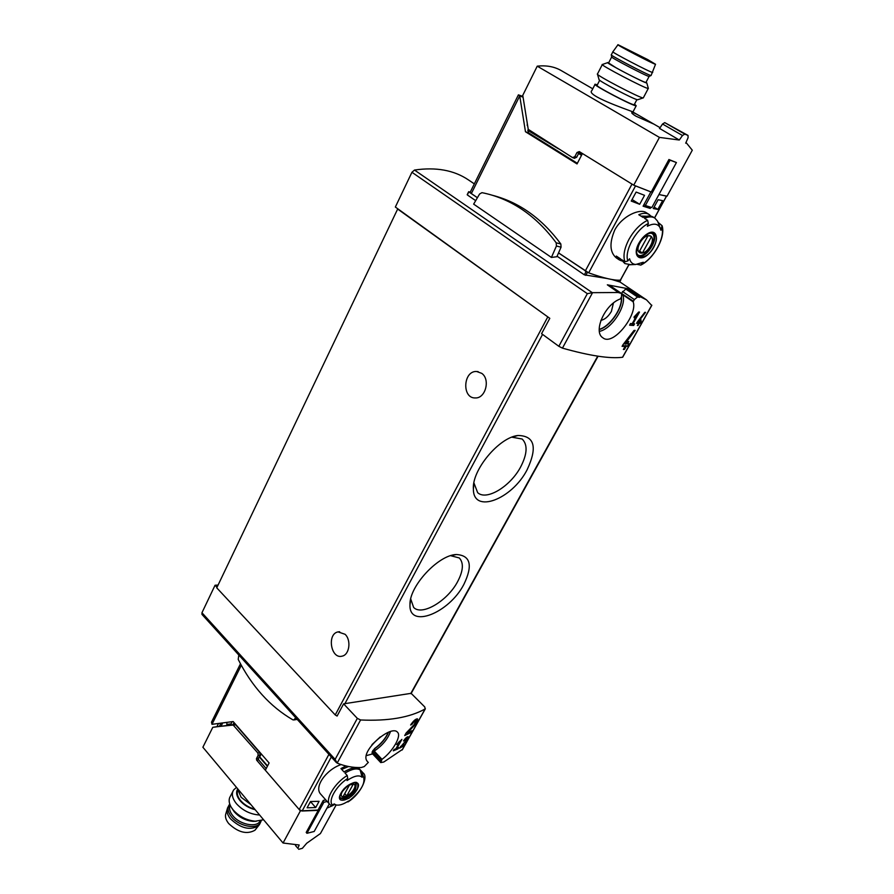 <?xml version="1.0" encoding="UTF-8"?>
<svg xmlns="http://www.w3.org/2000/svg" width="894" height="894" viewBox="0 0 894 894"><rect width="100%" height="100%" fill="white"/><g stroke="black" fill="none" stroke-linecap="round" stroke-linejoin="round"><path stroke-width="1.34" d="M399.92 741.607L395.908 748.792L394.019 749.541L393.293 750.826L397.953 748.881L398.679 747.596L396.847 748.401L401.887 739.383L396.69 744.546L399.607 741.282M402.602 749.317L383.772 762.034L380.777 762.571L381.973 759.341C392.712 751.63 401.741 735.918 397.539 732.264C391.125 723.905 357.812 752.703 367.702 761.8L367.188 761.14M411.195 693.42L424.784 706.964L425.153 708.942C409.72 717.547 388.197 721.223 360.584 719.972L357.332 718.374L343.62 703.846L337.094 716.072L335.239 714.943L216.75 587.839L397.662 209.04L398.355 209.207L395.349 207.039L411.933 172.274L414.492 170.05C436.015 166.921 453.94 170.173 468.277 179.806L474.334 183.885M368.339 762.381L364.249 766.571L361.21 767.544C353.141 767.801 345.129 766.326 337.161 763.118L335.116 759.386L201.955 612.748L201.966 614.401L336.379 762.571M411.933 724.419C413.631 721.905 414.984 720.72 415.989 720.866L413.888 724.945L406.155 732.968L404.703 735.561L410.871 732.588L411.922 730.711L407.161 733.058L413.967 725.894C416.783 722.576 417.979 720.251 417.543 718.932C415.833 718.687 413.531 720.709 410.625 724.989L411.933 724.419L411.352 723.827M404.412 740.567L407.15 738.086L405.72 740.835L399.529 748.144L403.675 745.976L404.39 744.702L401.183 746.401L405.775 741.45L408.212 736.768C407.072 736.634 405.507 738.042 403.529 740.992L404.043 740.176M638.607 323.337L637.377 325.528L638.081 325.517L639.311 323.326L640.517 323.293L641.434 321.65L640.227 321.684L641.154 320.041L639.534 321.695L638.428 321.684L645.546 312.341L644.775 312.341L637.266 322.131L636.595 323.326L638.607 323.337L637.076 322.455M640.048 296.618L639.623 297.378L637.534 297.009L634.36 299.546L633.142 301.792C638.115 314.118 613.273 346.615 602.891 337.809C592.934 332.11 604.523 304.519 620.257 298.976L621.553 296.707L621.576 293.5L618.581 292.64L607.339 284.817L628.448 288.796L640.048 296.618L646.518 299.87L651.737 305.469M398.355 209.207L549.799 318.331L541.585 333.674L558.828 346.302L587.336 293.668L592.554 292.673L618.648 292.506M558.828 346.302L562.449 348.135C589.85 355.834 609.887 358.874 622.537 357.265L622.76 357.108M637.377 314.397L632.203 323.673L630.538 323.539L629.611 325.192L633.667 325.461L634.584 323.818L633.008 323.729L639.512 312.084L638.707 312.017L634.047 316.99L634.181 317.828L637.377 314.397L636.841 314.029M625.129 346.324L623.364 349.487L624.414 349.442L626.18 346.28L627.968 346.157L629.298 343.799L627.51 343.911L628.84 341.542L627.8 341.575L626.459 343.955L624.794 343.978L635.187 330.411L634.036 330.434L623.04 344.637L622.079 346.358L625.129 346.324L622.738 345.173M557.085 256.232L584.341 274.838L607.104 278.503M475.686 200.647L467.338 194.937L468.668 191.718L470.255 192.132M468.758 191.841L467.338 194.937M611.932 279.52L619.732 281.945L620.503 280.057M551.408 257.438L556.414 246.018L556.202 242.833C536.333 216.069 512.441 199.53 484.548 193.205L481.955 192.668L479.597 193.987L473.652 204.123L551.408 257.438L556.861 256.723L561.063 247.18L560.851 243.995C541.842 218.382 519.034 202.145 492.426 195.283M366.384 755.609L372.642 753.899M201.955 612.748L215.063 585.235L217.007 587.313M215.063 585.235L218.08 585.067M549.799 318.331L397.662 209.04M411.262 693.308L343.62 703.846M527.08 469.853C511.86 499.455 473.239 514.24 473.384 489.141C471.764 470.21 498.886 437.479 517.905 435.49C534.612 435.758 537.663 447.212 527.08 469.853M463.897 584.341C449.224 613.038 408.77 629.231 409.977 604.735C409.117 586.43 438.149 555.018 456.331 554.515C470.512 555.375 473.038 565.321 463.897 584.341M345.084 634.293C351.454 640.193 349.476 654.799 342.156 656.14C330.936 659.493 326.656 633.88 338.066 631.89L345.084 634.293M481.765 373.368C490.538 379.447 485.509 398.556 475.351 397.942C461.695 398.59 463.081 370.563 476.67 371.491L481.765 373.368M381.973 759.341L374.251 751.083L374.821 748.669C381.291 743.909 385.839 738.478 388.454 732.354M380.308 736.879L371.982 744.635M380.989 761.051L372.239 751.675L372.072 753.284L380.755 762.593M372.239 751.675L374.675 748.513C381.045 743.853 385.56 738.489 388.219 732.443M633.142 301.792L622.649 294.662C627.432 304.742 611.965 329.026 599.405 331.383M599.248 329.54C610.144 326.791 623.33 307.48 621.419 296.953M613.407 303.133L611.384 311.436C608.255 316.655 604.735 319.627 600.835 320.365M607.652 285.03L610.211 285.856M599.237 329.361C609.965 326.489 622.861 307.759 621.285 297.199M633.433 301.222L621.431 293.4M621.553 293.165L625.733 289.041L628.024 289.555L628.448 288.796M639.623 297.378L628.024 289.555M588.062 272.603L558.526 252.935M477.407 197.73L468.836 191.897M238.799 655L238.217 659.426C251.885 686.447 270.089 706.573 292.819 719.804L293.858 719.938L295.69 717.714M450.654 555.688L459.292 557.957C463.852 562.885 463.304 570.763 457.639 581.614C447.592 600.902 421.823 616.301 413.631 607.417L410.715 598.935M511.86 437.177L522.163 439.021C527.829 444.687 527.326 453.996 520.654 466.936C510.407 486.448 486.448 501.042 477.653 492.65L473.921 482.916M633.667 325.461L631.332 323.606M630.482 323.639L631.231 323.784M633.008 323.729L632.404 323.304M639.311 323.326L638.405 322.712L640.149 323.036L640.909 321.672M624.414 349.442L623.677 348.917M626.18 346.28L625.185 345.576L627.744 346L628.963 343.821M624.872 346.146L625.185 345.576M627.51 343.911L626.772 343.397M624.794 343.978L624.001 343.419M407.161 733.058L406.625 732.499M414.168 724.632L417.174 718.776M415.989 720.866L414.984 719.871M410.871 732.588L411.24 731.08M406.066 733.125L407.049 732.935M407.709 732.812L410.569 732.275M397.953 748.881L397.316 748.2M405.697 740.858L407.977 736.667M407.15 738.075L406.502 737.427M403.675 745.976L404.01 744.914M400.501 746.401L401.06 746.289M401.641 746.177L403.507 745.797M237.636 790.765C236.709 793.693 237.681 796.945 240.564 800.521C244.23 804.712 248.934 807.584 254.701 809.137M336.144 804.969L320.443 833.532L306.575 843.344M295.568 845.556L297.914 848.35L299.166 844.998L283.063 843.02L202.882 747.239L212.783 727.325L232.876 724.721L257.874 753.005L258.154 755.307L256.455 758.615L256.645 760.157L300.384 810.892L283.063 843.02M259.618 757.341L258.802 757.486M266.188 768.572L258.601 759.788L258.411 758.246L260.12 754.949L259.83 752.647L235.658 724.788L217.208 726.699L219.365 726.353L220.974 723.145M228.54 725.235L230.54 724.911M218.505 723.469L216.907 726.677L212.783 727.325M221.064 726.196L222.707 722.922M226.517 722.419L227.501 725.369M318.029 810.053L300.384 810.892M334.479 804.522L332.691 805.572L334.479 804.522M332.378 805.74L326.981 808.109L332.378 805.74M318.264 810.31L306.206 832.426L306.944 833.297L323.874 802.264L322.89 801.136M306.944 833.297L314.185 831.476L329.283 803.896M295.501 845.556L297.914 848.35M306.608 843.377L302.351 848.328L298.652 849.3M323.874 802.264L327.17 801.505M226.774 724.509L231.077 723.838M216.907 726.677L219.365 726.353M237.424 788.497L241.056 797.213L250.979 804.689M237.435 789.469C235.792 792.676 236.664 796.398 240.028 800.644C243.973 805.136 249.024 808.154 255.181 809.718M236.497 787.39L233.669 789.894C231.289 793.727 232.194 798.297 236.362 803.605C242.755 810.601 250.51 814.4 259.618 815.015M232.798 791.57L230.462 796.118C228.506 799.135 228.73 802.801 231.155 807.103L233.122 809.875C239.111 816.535 246.509 820.323 255.293 821.217L263.585 819.742M231.591 807.796L234.262 811.786C239.324 817.407 245.559 820.603 252.991 821.362L256.232 821.251M227.132 809.405L225.981 813.283C224.807 816.334 225.701 819.742 228.652 823.508C238.117 832.47 246.878 834.717 254.935 830.235L256.03 828.872M228.439 806.31L227.568 807.93C226.327 811.149 227.277 814.758 230.428 818.759C240.508 828.28 249.817 830.671 258.355 825.944L260.009 823.475M229.769 804.131L229.199 804.846C227.121 808.21 227.869 812.188 231.445 816.792C238.62 826.101 256.12 829.811 260.243 823.005L261.294 820.647M230.16 805.136C228.797 808.21 229.657 811.707 232.742 815.619C239.503 824.391 255.986 827.889 259.875 821.485L260.232 820.904M634.304 104.553L634.204 104.732C632.561 105.704 593.504 85.209 597.114 85.276L599.695 80.27M636.003 116.209L653.827 124.087L639.433 115.762C635.243 113.337 632.706 112.253 631.823 112.51C631.332 112.968 632.729 114.209 636.003 116.209M580.05 152.058L578.787 153.142L576.988 152.516L579.267 151.578L633.734 185.17L659.437 137.408L537.238 66.167C546.379 65.173 554.358 66.637 561.164 70.548L592.767 88.808M659.437 137.408L679.306 140.023L659.593 128.434M664.756 122.623L662.532 124.02L682.48 135.497L684.782 134.111L664.756 122.623L688.011 135.419L688.078 137.743L685.687 143.185L686.324 142.85L692.291 150.203L667.058 196.177L658.945 194.523L666.455 196.132L654.531 217.868M591.839 90.663C585.559 95.222 626.325 109.325 632.17 111.594L639.433 115.762M528.265 129.451L527.795 130.379L558.404 148.795M578.787 153.142L576.641 157.277L574.373 158.204M576.988 152.516L574.831 156.662L572.562 157.601L528.242 129.351L522.766 95.334L537.238 66.167M633.734 185.17L651.234 192.031L668.924 159.523L670.042 160.182L645.367 205.519L643.937 204.625M668.924 159.523L676.423 162.54L651.838 207.542L645.367 205.519M684.782 134.111L688.011 135.419M679.306 140.023L682.48 135.497M662.532 124.02L659.504 128.568M676.423 162.54L670.042 160.182M634.539 104.106L636.204 105.783C634.382 106.867 591.102 84.148 595.125 84.226L597.348 84.818M637.936 99.67L637.679 99.759C634.874 99.983 596.734 79.979 599.036 79.499L597.483 74.247M643.378 97.737L643.11 97.927C639.925 98.161 594.622 74.414 597.404 73.978M648.295 88.204L648.273 88.461C646.474 89.266 598.086 63.943 602.377 64.446M646.094 82.192L646.775 82.896C646.228 84.058 603.159 61.53 607.909 62.569L608.691 62.792M611.652 57.015L608.591 62.971L615.977 67.721C626.895 73.867 645.122 82.851 645.926 82.494L645.993 82.371M647.055 59.272L654.33 63.653C652.911 63.776 616.346 44.7 619.162 45.315L647.055 59.272M647.748 59.596L655.537 64.279C654.352 64.591 614.603 43.851 618 44.7L647.748 59.596M652.721 72.369L652.665 72.492C651.234 72.906 609.35 51.036 612.915 51.729M651.134 75.409L651 75.521C648.899 75.621 608.501 54.523 611.295 54.78M649.2 76.37L649.044 76.437C647.032 76.549 609.049 56.702 611.664 56.903L611.328 54.947M581.826 154.707L578.921 152.919M639.679 204.29L631.242 201.083L636.115 192.065L644.54 195.328L639.679 204.29L632.08 199.541M657.85 209.408L653.302 208.548L658.129 199.731L662.644 200.658L657.85 209.408L654.106 207.084M658.118 222.405L662.029 225.657L660.957 230.261L657.571 221.142L659.403 225.847M660.107 227.679C657.895 223.802 653.995 223.154 648.429 225.735L647.379 226.294L648.34 223.545L647.614 220.293L644.518 218.337C648.709 216.527 652.139 216.437 654.833 218.058L657.571 221.142M630.862 264.702L624.85 263.562L621.889 259.774L624.917 261.774L627.845 260.936L629.588 258.768C630.46 262.333 632.527 264.244 635.779 264.479L643.3 262.244L640.741 265.093L637.456 264.412M654.833 218.058L653.402 217.164C650.709 215.543 647.267 215.633 643.077 217.432L638.785 214.728C642.976 212.928 646.418 212.85 649.122 214.482L646.15 212.616C639.97 208.213 622.202 215.89 614.781 229.959C609.239 243.045 609.764 252.365 616.346 257.919L619.274 259.875L616.29 256.075L620.481 258.847L624.85 263.562M621.621 260.892L619.274 259.875M649.122 214.482L651.011 216.203M650.888 207.252L650.24 208.425L645.814 205.654M558.549 252.901L588.677 272.849L635.522 185.918L650.866 191.897L643.088 206.19L650.24 208.425M588.677 272.849C603.841 278.235 614.401 280.66 620.369 280.124L620.525 280.012M522.956 96.463L518.408 94.853L519.727 95.915L525.471 131.742L577.032 163.926L582.441 153.533L632.002 184.097L585.246 271.072M522.979 96.664L521.291 96.027L523.057 97.088M518.375 94.909L470.166 192.299L471.339 193.562L519.727 95.915L523.068 97.178M528.052 130.535L528.41 132.759L525.471 131.742M527.281 123.406L527.259 125.573M528.41 132.759L577.368 163.3M471.339 193.562L477.418 197.697M640.942 216.08L646.675 216.259M638.908 243.134C641.557 238.497 644.719 235.178 648.407 233.2C658.453 227.97 659.113 243.302 649.513 253.069C640.059 263.261 631.779 255.863 638.908 243.134M653.57 247.135C662.711 231.457 647.681 227.009 639.143 243.202C630.08 259.148 645.289 262.937 653.57 247.135M639.903 242.956C646.228 231.378 656.822 234.452 650.441 245.828C644.261 257.215 633.567 254.477 639.903 242.956M639.02 252.086L642.44 252.98L651.391 236.72L650.676 236.038L647.994 235.759L639.02 252.086M651.156 233.122L651.983 233.502C659.336 237.525 644.496 259.93 637.869 254.891L637.187 254.298M639.556 251.102L642.44 252.98M649.759 235.67L651.391 236.72M267.373 766.303L259.539 757.252L260.769 754.793L260.31 754.257M309.838 802.734L311.224 802.421L315.694 807.55L307.1 807.807L310.486 801.538L319.091 801.303L315.694 807.55M331.339 805.717L329.763 804.432L331.35 805.706L334.211 803.907L335.719 804.835L333.82 804.354M335.719 804.835C338.882 805.762 343.106 804.499 348.381 801.046L347.9 801.985C361.031 793.939 368.663 776.618 363.132 772.964L358.17 767.566M362.137 777.277C359.176 774.707 354.136 775.802 347.028 780.551L347.721 778.451L347.218 775.5L345.006 773.064C351.744 769.019 356.784 767.957 360.126 769.879L362.137 777.277L362.83 775.199C366.417 782.205 361.511 791.078 348.112 801.784M360.126 769.879L362.327 772.282L362.83 775.199M341.095 764.571C326.411 769.477 313.459 787.044 320.879 794.353L329.763 804.432C324.734 799.672 334.702 783.043 347.218 775.5M357.991 767.555L359.109 768.773C355.756 766.84 350.716 767.901 343.989 771.935L340.938 768.572L345.956 765.957M325.829 799.974L323.282 800.421L317.851 810.377L302.127 811.014L299.211 809.528L265.328 770.226L269.116 762.962L233.166 721.547L211.979 724.33L211.498 722.184L240.486 663.773M341.698 769.41L348.548 766.527M357.198 789.57L349.096 798.186C338.435 802.723 336.792 799.527 344.168 788.597C355.298 779.881 359.634 780.205 357.198 789.57M340.938 793.246C334.289 804.835 351.085 800.879 356.941 789.637C363.702 778.138 346.95 781.758 340.938 793.246M353.935 789.156C349.487 797.347 337.675 800.085 342.257 791.793C346.794 783.479 358.583 780.909 353.935 789.156M353.253 784.172L349.476 785.01L342.994 796.766L346.783 795.895L353.253 784.172M355.488 782.63L355.097 788.676C349.588 796.297 344.581 799.281 340.089 797.649L339.876 797.37M344.738 793.615L346.783 795.895M402.088 750.032L425.153 708.942M337.161 763.118L360.584 719.972M562.449 348.135L592.554 292.673M622.537 357.265L651.782 305.167M592.309 292.684L414.492 170.05M335.116 759.386L357.332 718.374M587.336 293.668L411.933 172.274M335.239 714.943L547.664 317.147M344.76 703.969L542.557 334.39M410.692 693.677L597.717 356.158M390.454 731.661C387.761 739.092 382.353 745.562 374.251 751.083M621.229 293.344L609.641 285.477M634.36 299.546L622.47 291.489M637.534 297.009L625.733 289.041M381.693 759.788L372.932 750.412M584.341 274.838L586.051 271.664M585.793 275.386L587.414 272.368M556.202 242.833L560.851 243.995M556.414 246.018L561.063 247.18M294.707 719.245L296.774 718.91M259.83 752.647L257.874 753.005M235.658 724.788L233.692 725.101M258.601 759.788L256.645 760.157M260.12 754.949L258.154 755.307M258.411 758.246L256.455 758.615M234.843 724.419L232.876 724.721M232.965 724.654L234.027 722.542M576.641 157.277L574.831 156.662M624.917 261.774C622.894 255.919 624.269 248.398 629.052 239.19C634.248 230.082 640.439 223.779 647.614 220.293M635.779 264.479L628.773 264.803L620.369 280.124M581.513 155.31L578.597 153.511M627.845 260.936C624.057 251.214 636.036 229.166 648.34 223.545M661.906 227.557C665.203 237.67 653.503 258.69 641.568 264.378M652.687 233.546C660.23 237.681 644.987 260.679 638.182 255.494L637.053 253.985C637.545 253.706 634.751 253.717 639.255 243.202C643.099 237.189 646.775 233.859 650.273 233.189L652.687 233.546M362.327 772.282L363.132 772.964M302.127 811.014L331.305 756.983M267.563 765.934L259.707 756.849M299.211 809.528L328.925 754.357M211.979 724.33L241.302 665.281M332.959 805.338C327.182 801.84 335.764 786.061 347.721 778.451M355.656 789.033C349.99 796.856 344.861 799.929 340.245 798.253C341.195 798.711 335.239 797.023 348.939 784.831C355.153 782.317 357.611 781.725 356.326 783.077L355.656 789.033M646.518 299.87L619.788 281.867M411.184 693.442L598.075 356.214M622.705 357.198L651.827 305.323M402.389 749.686L425.365 708.763M621.576 293.5L609.965 285.611M467.204 194.691L468.668 191.729M619.743 281.945L620.794 280.012M293.858 719.938L297.21 719.402M410.715 599.203L409.977 604.735M450.911 555.666L456.331 554.515M473.921 483.576L473.384 489.141M512.508 437.065L517.905 435.49M476.67 371.491L478.212 371.669M338.066 631.89L339.664 631.734M230.507 724.978L232.127 721.76M252.991 821.362L255.293 821.217M254.935 830.235L258.355 825.944M259.215 824.961L260.243 823.005M259.875 821.485L260.176 820.927M636.919 99.58L634.204 104.732M660.085 127.697L653.827 124.076M574.686 158.35L572.875 157.735M595.024 84.416L591.817 90.652M636.204 105.783L632.918 112.007M637.679 99.759L643.11 97.927M602.288 64.603L597.505 73.945M648.273 88.461L643.278 97.927M607.708 62.636L602.5 64.446M646.775 82.896L648.362 88.439M617.944 44.778L612.926 51.729M655.537 64.279L651.067 75.532M612.859 51.841L611.351 54.78M649.044 76.437L651 75.521M649.111 76.437L645.926 82.494M666.555 196.132L654.598 217.912M628.873 264.803L620.481 280.09M662.052 225.646C666.008 236.921 653.693 259.003 640.752 265.116M651.983 233.502L651.413 233.133M637.869 254.891L637.299 254.511"/></g></svg>
